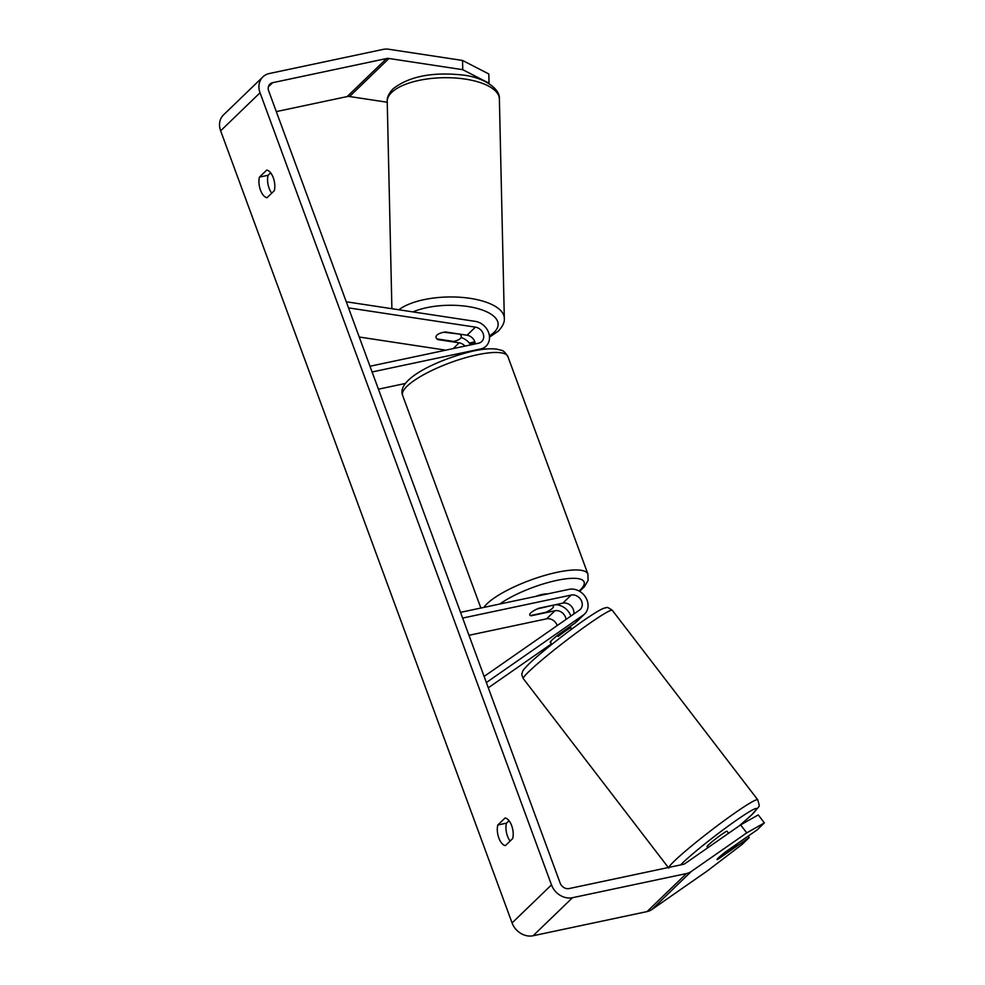 <?xml version="1.0" encoding="UTF-8"?>
<svg xmlns="http://www.w3.org/2000/svg" width="985" height="985" viewBox="0 0 985 985"><rect width="100%" height="100%" fill="white"/><g stroke="black" fill="none" stroke-linecap="round" stroke-linejoin="round"><path stroke-width="1.48" d="M464.982 346.104A8.828 7.412 46 0 0 459.158 342.829L437.734 339.579A12.608 5.06 -1.3 0 1 436.035 337.116A12.608 5.06 -1.3 0 1 437.032 335.072A12.608 5.06 -1.3 0 1 445.614 331.97L467.038 335.22A8.828 7.412 -134 0 1 475.312 343.913M346.264 301.779L475.287 321.369A15.132 12.707 -134 0 1 488.203 331.551A15.132 12.707 -134 0 1 486.097 346.104A15.132 12.707 -134 0 1 480.655 348.949L372.096 371.973M470.695 344.898A15.132 12.707 46 0 0 461.029 337.51M348.505 307.874L475.41 327.143A8.828 7.412 -134 0 1 482.945 333.078A8.828 7.412 -134 0 1 481.727 341.561A8.828 7.412 -134 0 1 478.55 343.223L369.991 366.248M405.438 383.448L378.425 389.186M359.229 337.018L445.836 350.167M550.972 641.937A12.608 0.923 -37.5 0 1 550.147 642.171A12.608 0.923 -37.5 0 1 551.428 640.57A12.608 0.923 -37.5 0 1 558.852 634.328L574.957 623.123A15.132 12.707 46 0 0 576.287 622.04L584.659 613.95A15.132 12.707 46 0 0 585.533 597.107A15.132 12.707 46 0 0 569.096 589.338L460.537 612.35M486.356 682.543L583.342 615.034A15.132 12.707 46 0 0 584.659 613.95M488.301 687.813L551.452 643.87M555.208 604.753A15.132 12.707 -134 0 1 570.881 616.056M570.906 625.955A15.132 12.707 -134 0 1 570.352 627.088M484.115 676.449L579.512 610.047A8.828 7.412 46 0 0 580.276 609.419A8.828 7.412 46 0 0 580.793 599.594A8.828 7.412 46 0 0 571.202 595.063L462.642 618.075M557.202 625.573A8.828 7.412 46 0 0 546.564 618.839L468.971 635.288M573.75 614.061A8.828 7.412 46 0 0 570.968 605.873A8.828 7.412 46 0 0 562.829 603.14L539.041 608.188A12.608 3.177 159.8 0 0 529.758 614.972A12.608 3.177 159.8 0 0 531.161 615.797L554.949 610.749A8.828 7.412 -134 0 1 565.981 619.466M707.895 847.666L707.082 846.607A12.608 0.923 -37.5 0 1 708.363 844.995A12.608 0.923 -37.5 0 1 719.358 836.08A12.608 0.923 -37.5 0 1 727.078 831.254L728.617 833.248M735.758 845.832A12.608 0.923 -37.5 0 1 729.811 850.892L717.363 859.56A12.608 0.923 -37.5 0 1 717.031 859.573A12.608 0.923 -37.5 0 1 718.311 857.96A12.608 0.923 -37.5 0 1 724.258 852.899L736.706 844.231A12.608 0.923 -37.5 0 1 737.039 844.219A12.608 0.923 -37.5 0 1 735.758 845.832M569.761 626.743L570.586 627.827A12.608 0.923 -37.5 0 0 558.138 636.495L557.375 635.497M462.753 69.689L462.544 60.454L488.819 73.974L489.016 83.208L462.753 69.689L388.952 58.484A7.56 6.353 46 0 0 386.576 58.534L272.648 82.691A7.56 6.353 46 0 0 269.927 84.119A7.56 6.353 46 0 0 268.696 90.94L560.133 883.053A7.56 6.353 46 0 0 569.158 888.556L683.073 864.399A7.56 6.353 46 0 0 685.141 863.513L740.621 824.901L758.241 814.927L764.36 822.906L746.741 832.879L740.621 824.901M270.653 172.818L268.105 175.268A12.608 6.058 -102 0 0 269.114 188.258A12.608 6.058 -102 0 0 271.749 193.171M510.119 841.055A12.608 6.058 78 0 1 507.497 836.142A12.608 6.058 78 0 1 506.487 823.164L509.023 820.702M505.416 845.598A12.608 6.058 78 0 1 498.841 837.976A12.608 6.058 78 0 1 497.831 824.999L505.083 817.993A12.608 6.058 78 0 1 511.658 825.615A12.608 6.058 78 0 1 512.668 838.604L505.416 845.598M260.471 190.093A12.608 6.058 -102 0 0 267.034 197.702L274.286 190.708A12.608 6.058 -102 0 0 273.276 177.719A12.608 6.058 -102 0 0 266.713 170.109L259.461 177.103A12.608 6.058 -102 0 0 260.471 190.093M462.544 60.454L388.743 49.25A17.644 14.812 46 0 0 383.202 49.385L269.287 73.53A17.644 14.812 46 0 0 262.921 76.867A17.644 14.812 46 0 0 260.04 92.775L551.489 884.887A17.644 14.812 46 0 0 572.519 897.704L686.446 873.56A17.644 14.812 46 0 0 691.261 871.491L746.741 832.879M262.921 76.867L223.509 114.9A17.644 14.812 46 0 0 220.64 130.808L512.077 922.933A17.644 14.812 46 0 0 533.107 935.75L647.034 911.593A17.644 14.812 46 0 0 651.848 909.537L707.328 870.912L742.025 844.477L749.253 837.496L717.868 859.339A12.608 0.923 -37.5 0 1 717.031 859.573A12.608 0.923 -37.5 0 1 725.748 851.729L757.133 829.887L764.36 822.906M387.24 102.243L349.54 96.53A7.56 6.353 46 0 0 347.163 96.579L276.305 111.6M748.194 836.105L749.253 837.496M268.105 175.268L259.461 177.103M506.487 823.164L497.831 824.999M460.364 334.752A12.608 5.06 -1.3 0 1 461.239 336.55A12.608 5.06 -1.3 0 1 460.229 338.594A12.608 5.06 -1.3 0 1 453.469 341.413L436.897 338.902A12.608 5.06 -1.3 0 1 436.035 337.116A12.608 5.06 -1.3 0 1 437.032 335.072A12.608 5.06 -1.3 0 1 443.804 332.24L460.352 334.21M535.594 596.442A12.608 3.177 -20.2 0 1 542.304 594.411A12.608 3.177 -20.2 0 1 547.414 593.93M552.757 605.652A12.608 3.177 -20.2 0 1 553.422 606.267A12.608 3.177 -20.2 0 1 545.862 612.301L530.423 615.576A12.608 3.177 -20.2 0 1 529.758 614.972A12.608 3.177 -20.2 0 1 537.317 608.927L552.634 605.307M459.158 342.829L453.174 348.604M480.655 348.949L479.744 349.823M475.41 327.143L467.038 335.22M583.342 615.034L574.957 623.123M554.949 610.749L546.564 618.839M571.202 595.063L562.829 603.14M668.766 868.105L523.306 678.628A56.096 4.088 -37.5 0 1 529.007 671.475A56.096 4.088 -37.5 0 1 577.924 631.754A56.096 4.088 -37.5 0 1 612.301 610.306L757.748 799.783A56.096 4.088 142.5 0 0 723.384 821.231A56.096 4.088 142.5 0 0 674.454 860.952A56.096 4.088 142.5 0 0 668.803 867.428M680.623 864.916A49.792 3.62 -37.5 0 1 682.642 862.909A49.792 3.62 -37.5 0 1 736.546 820.148A49.792 3.62 -37.5 0 1 751.518 814.964A49.792 3.62 -37.5 0 1 739.169 825.91M260.04 92.775L220.64 130.808M551.489 884.887L512.077 922.933M691.261 871.491L651.848 909.537M272.648 82.691L268.412 86.791M386.576 58.534L347.163 96.579M388.952 58.484L349.54 96.53M572.519 897.704L533.107 935.75M686.446 873.56L647.034 911.593M499.383 98.98A56.096 22.532 178.7 0 0 454.245 77.938A56.096 22.532 178.7 0 0 391.685 92.418A56.096 22.532 178.7 0 0 387.228 101.517C386.81 97.737 388.767 93.477 393.113 88.761C408.677 76.719 431.085 72.053 460.315 74.774C482.428 76.498 500.417 88.244 499.383 98.98L504.32 318.254C504.739 322.033 502.781 326.281 498.447 331.009L489.508 337.141M398.863 309.77A56.096 22.532 -1.3 0 1 461.706 297.384A56.096 22.532 -1.3 0 1 504.32 318.254M489.41 335.848A49.792 20.008 178.7 0 0 494.199 332.24A49.792 20.008 178.7 0 0 476.075 308.145A49.792 20.008 178.7 0 0 412.949 311.9M469.34 343.039A49.792 20.008 178.7 0 0 474.807 341.746M507.891 356.582A56.096 14.159 159.8 0 0 477.171 354.797A56.096 14.159 159.8 0 0 402.606 395.33C396.167 378.929 438.941 359.082 473.403 351.005C483.007 348.924 490.912 348.333 497.093 349.207L500.934 350.18C502.978 350.266 505.293 352.396 507.891 356.582L587.91 574.07L588.082 580.374L584.462 586.691L579.623 591.345M483.93 607.388A56.096 14.159 -20.2 0 1 557.19 572.285A56.096 14.159 -20.2 0 1 587.91 574.07M556.55 604.802A49.792 12.571 159.8 0 0 557.769 604.211M579.094 591.037A49.792 12.571 159.8 0 0 556.833 580.387A49.792 12.571 159.8 0 0 499.764 604.039M482.675 349.404L486.097 346.104M739.378 825.762L752.072 814.509C760.999 803.748 759.767 808.254 757.748 799.783M523.306 678.628C521.89 675.501 521.484 673.678 522.087 673.161C523.306 670.847 520.462 672.755 528.982 663.902C540.913 652.205 573.96 626.497 591.726 615.071C603.953 607.216 604.47 608.188 606.095 607.757C606.625 606.883 608.693 607.733 612.301 610.306M551.834 644.362L550.147 642.171M569.97 626.595L571.829 629.009M391.895 308.711L387.228 101.517M461.239 336.55L461.189 334.334M469.771 343.58L475.016 342.398M558.729 604.014L556.993 604.839M553.028 605.221L553.422 606.267M480.865 608.04L402.606 395.33"/></g></svg>

